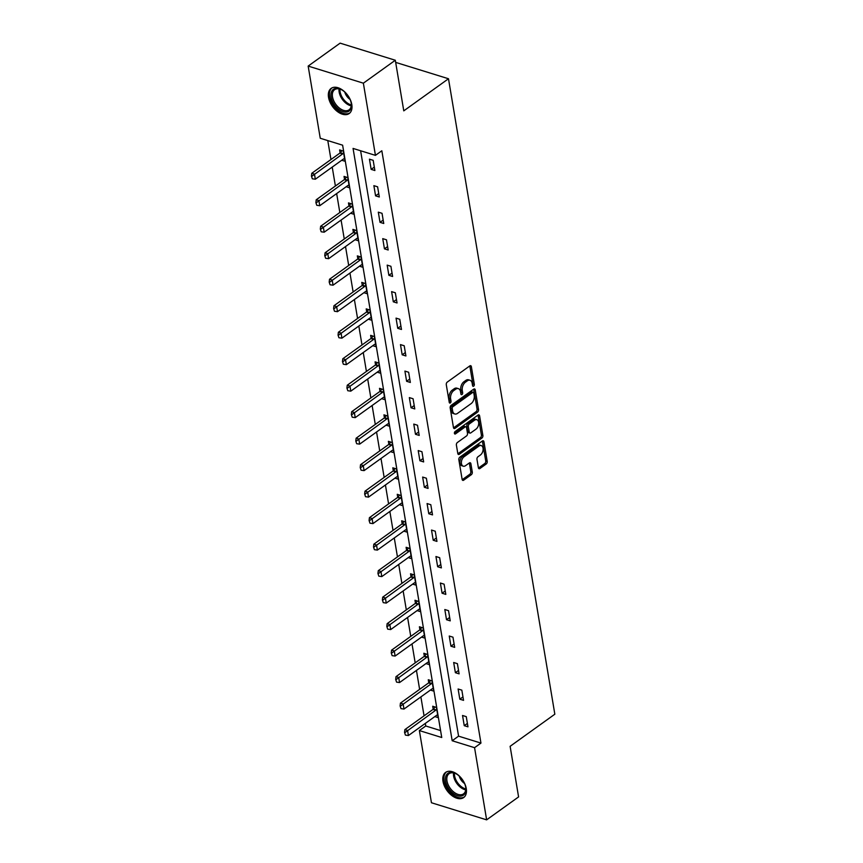 <?xml version="1.0" encoding="UTF-8"?>
<svg xmlns="http://www.w3.org/2000/svg" width="863" height="863" viewBox="0 0 863 863"><rect width="100%" height="100%" fill="white"/><g stroke="black" fill="none" stroke-linecap="round" stroke-linejoin="round"><path stroke-width="1.29" d="M473.647 386.16A1.359 0.841 107.2 0 0 474.326 384.359L471.36 366.656A1.953 1.197 107.2 0 0 470.691 365.696A1.953 1.197 107.2 0 0 469.828 365.89L447.261 382.093A1.953 1.197 107.2 0 0 446.279 384.661L449.245 402.374A1.359 0.841 107.2 0 0 451.004 401.112L450.615 398.814A6.235 3.851 107.2 0 1 453.733 390.605L455.621 389.256A6.235 3.851 107.2 0 1 458.361 388.63A6.235 3.851 107.2 0 1 460.529 391.705L460.907 393.992A1.359 0.841 107.2 0 0 462.665 392.741L462.277 390.443A6.235 3.851 107.2 0 1 465.405 382.233L467.282 380.874A6.235 3.851 107.2 0 1 470.022 380.259A6.235 3.851 107.2 0 1 472.19 383.334L472.568 385.621A1.359 0.841 107.2 0 0 473.647 386.16M472.514 385.308A1.359 0.841 107.2 0 0 472.838 383.906L469.871 366.192A1.953 1.197 107.2 0 0 469.806 365.901M449.192 402.05A1.359 0.841 107.2 0 0 449.504 400.648L449.127 398.361L450.615 398.814M460.853 393.679A1.359 0.841 107.2 0 0 461.176 392.277L460.788 389.979L462.277 390.443M442.999 781.371A15.48 9.439 54.3 0 1 445.61 772.407A15.48 9.439 54.3 0 1 457.66 774.586A15.48 9.439 54.3 0 1 466.268 788.588A15.48 9.439 54.3 0 1 463.668 797.552A15.48 9.439 54.3 0 1 451.619 795.373A15.48 9.439 54.3 0 1 442.999 781.371M328.533 97.346A15.48 9.439 54.3 0 1 331.144 88.382A15.48 9.439 54.3 0 1 343.194 90.561A15.48 9.439 54.3 0 1 351.802 104.563A15.48 9.439 54.3 0 1 349.202 113.528A15.48 9.439 54.3 0 1 337.153 111.349A15.48 9.439 54.3 0 1 328.533 97.346M478.382 467.757A1.953 1.197 107.2 0 0 479.062 468.717A1.953 1.197 107.2 0 0 479.914 468.523L486.247 463.981A1.953 1.197 107.2 0 0 487.217 461.414L483.927 441.748A1.953 1.197 107.2 0 0 483.248 440.788A1.953 1.197 107.2 0 0 482.395 440.982L459.817 457.185A1.953 1.197 107.2 0 0 458.846 459.752L462.137 479.418A1.953 1.197 107.2 0 0 462.816 480.378A1.953 1.197 107.2 0 0 463.668 480.184L471.317 474.693A1.953 1.197 107.2 0 0 472.298 472.126L470.885 463.711A1.953 1.197 107.2 0 0 470.206 462.751A1.953 1.197 107.2 0 0 469.353 462.946L465.556 465.664A5.21 3.215 107.2 0 1 463.269 466.182A5.21 3.215 107.2 0 1 461.403 461.985A5.21 3.215 107.2 0 1 464.067 456.754L478.933 446.085A5.21 3.215 107.2 0 1 481.22 445.567A5.21 3.215 107.2 0 1 483.086 449.763A5.21 3.215 107.2 0 1 480.421 454.995L477.951 456.775A1.953 1.197 107.2 0 0 476.969 459.343L478.382 467.757M308.167 66.084L340.108 43.15L395.308 60.248L403.776 110.852L448.49 78.749L554.833 714.208L510.119 746.312L518.587 796.916L486.635 819.85L431.446 802.752L419.364 730.573L441.737 737.509L342.622 145.189L320.249 138.253L308.167 66.084L363.366 83.182L375.437 155.362L353.064 148.425L452.18 740.745L474.564 747.682L486.635 819.85M395.308 60.248L363.366 83.182M360.615 150.766L458.577 736.161L480.95 743.086L381.834 150.766L375.437 155.362M480.95 743.086L474.564 747.682M477.573 412.136A1.953 1.197 107.2 0 0 478.544 409.569L475.254 389.903A1.953 1.197 107.2 0 0 474.574 388.943A1.953 1.197 107.2 0 0 473.722 389.137L451.144 405.351A1.953 1.197 107.2 0 0 450.173 407.919L453.463 427.584A1.953 1.197 107.2 0 0 454.143 428.544A1.953 1.197 107.2 0 0 454.995 428.35L477.573 412.136L476.074 411.683A1.953 1.197 107.2 0 0 477.056 409.116L473.765 389.44A1.953 1.197 107.2 0 0 473.69 389.159M479.591 415.826L482.881 435.491A1.953 1.197 107.2 0 1 481.91 438.059L459.332 454.272A1.953 1.197 107.2 0 1 458.48 454.467A1.953 1.197 107.2 0 1 457.8 453.507L456.387 445.081A1.953 1.197 107.2 0 1 457.368 442.514L466.527 435.944A1.953 1.197 107.2 0 0 467.498 433.377L466.559 427.789A1.953 1.197 107.2 0 0 465.891 426.829A1.953 1.197 107.2 0 0 465.028 427.023L455.502 433.873A1.359 0.841 107.2 0 1 455.103 431.532L478.059 415.06A1.953 1.197 107.2 0 1 478.911 414.866A1.953 1.197 107.2 0 1 479.591 415.826L478.102 415.362L481.392 435.028L482.881 435.491M448.49 78.749L395.664 62.384M369.44 159.17L371.155 169.364L374.876 170.518L373.172 160.324L369.44 159.17M373.873 185.664L375.578 195.847L379.31 197.001L377.606 186.818L373.873 185.664M378.307 212.158L380.011 222.341L383.744 223.495L382.039 213.312L378.307 212.158M382.741 238.641L384.445 248.835L388.177 249.99L386.473 239.795L382.741 238.641M387.174 265.135L388.879 275.329L392.611 276.484L390.907 266.289L387.174 265.135M391.608 291.629L393.312 301.813L397.045 302.967L395.34 292.784L391.608 291.629M396.041 318.123L397.746 328.307L401.478 329.461L399.774 319.278L396.041 318.123M400.475 344.607L402.18 354.801L405.912 355.955L404.208 345.761L400.475 344.607M404.909 371.101L406.613 381.295L410.346 382.449L408.641 372.255L404.909 371.101M409.342 397.595L411.047 407.778L414.779 408.933L413.075 398.749L409.342 397.595M413.776 424.089L415.481 434.272L419.213 435.427L417.509 425.243L413.776 424.089M418.21 450.572L419.914 460.766L423.647 461.921L421.942 451.727L418.21 450.572M422.643 477.066L424.348 487.261L428.08 488.415L426.376 478.221L422.643 477.066M427.077 503.561L428.782 513.744L432.514 514.898L430.81 504.715L427.077 503.561M431.511 530.055L433.215 540.238L436.948 541.392L435.243 531.209L431.511 530.055M435.944 556.538L437.649 566.732L441.381 567.886L439.666 557.692L435.944 556.538M440.378 583.032L442.083 593.226L445.815 594.38L444.1 584.186L440.378 583.032M444.812 609.526L446.516 619.71L450.238 620.864L448.533 610.68L444.812 609.526M449.245 636.02L450.95 646.204L454.672 647.358L452.967 637.174L449.245 636.02M453.679 662.504L455.384 672.698L459.105 673.852L457.401 663.658L453.679 662.504M458.113 688.998L459.817 699.192L463.539 700.346L461.834 690.152L458.113 688.998M462.536 715.492L464.251 725.675L467.973 726.829L466.268 716.646L462.536 715.492M327.789 140.593L330.961 159.526M332.223 167.088L335.394 186.02M336.656 193.571L339.828 212.503M341.09 220.065L344.261 238.997M345.524 246.559L348.695 265.491M349.957 273.053L353.129 291.985M354.391 299.537L357.562 318.469M358.825 326.031L361.996 344.963M363.258 352.525L366.419 371.457M367.692 379.019L370.853 397.951M372.126 405.502L375.286 424.445M376.559 431.996L379.72 450.928M380.993 458.49L384.154 477.422M385.427 484.984L388.587 503.916M389.849 511.468L393.021 530.411M394.283 537.962L397.455 556.894M398.717 564.456L401.888 583.388M403.15 590.95L406.322 609.882M407.584 617.433L410.756 636.376M412.018 643.927L415.189 662.86M416.451 670.422L419.623 689.354M420.885 696.916L424.057 715.848M425.319 723.399L425.75 725.988L440.583 730.583M341.748 160.248L345.038 161.273L343.334 151.079L339.612 149.925L340.108 152.924M346.182 186.742L349.472 187.767L347.767 177.573L344.046 176.419L344.542 179.418M350.615 213.237L353.906 214.251L352.201 204.067L348.469 202.913L348.976 205.912M355.038 239.72L358.339 240.745L356.635 230.55L352.902 229.396L353.409 232.406M359.472 266.214L362.773 267.239L361.068 257.045L357.336 255.89L357.843 258.889M363.906 292.708L367.207 293.733L365.502 283.539L361.77 282.384L362.277 285.383M368.339 319.202L371.64 320.216L369.936 310.033L366.203 308.878L366.71 311.877M372.773 345.685L376.074 346.71L374.369 336.516L370.637 335.362L371.144 338.372M377.207 372.18L380.507 373.204L378.803 363.01L375.071 361.856L375.578 364.855M381.64 398.674L384.941 399.698L383.237 389.504L379.504 388.35L380.011 391.349M386.074 425.168L389.375 426.182L387.67 415.998L383.938 414.844L384.445 417.843M390.508 451.651L393.808 452.676L392.104 442.492L388.372 441.327L388.879 444.337M394.941 478.145L398.242 479.17L396.538 468.976L392.805 467.822L393.312 470.82M399.375 504.639L402.676 505.664L400.971 495.47L397.239 494.316L397.746 497.315M403.808 531.133L407.109 532.147L405.405 521.964L401.673 520.81L402.169 523.809M408.242 557.617L411.543 558.641L409.839 548.458L406.106 547.293L406.602 550.303M412.676 584.111L415.977 585.136L414.272 574.941L410.54 573.787L411.036 576.786M417.109 610.605L420.41 611.63L418.706 601.435L414.974 600.281L415.47 603.28M421.543 637.099L424.844 638.113L423.129 627.93L419.407 626.775L419.903 629.774M425.977 663.582L429.267 664.607L427.563 654.424L423.841 653.259L424.337 656.268M430.41 690.076L433.701 691.101L431.996 680.907L428.275 679.753L428.771 682.752M434.844 716.57L438.134 717.595L436.43 707.401L432.708 706.247L433.204 709.246M425.75 725.988L419.364 730.573M458.577 736.161L452.18 740.745M371.155 169.364L374.305 167.088M375.578 195.847L378.738 193.582M380.011 222.341L383.172 220.076M384.445 248.835L387.606 246.57M388.879 275.329L392.039 273.053M393.312 301.813L396.473 299.547M397.746 328.307L400.907 326.041M402.18 354.801L405.34 352.536M406.613 381.295L409.774 379.019M411.047 407.778L414.208 405.513M415.481 434.272L418.641 432.007M419.914 460.766L423.075 458.501M424.348 487.261L427.509 484.984M428.782 513.744L431.942 511.479M433.215 540.238L436.376 537.973M437.649 566.732L440.799 564.467M442.083 593.226L445.232 590.95M446.516 619.71L449.666 617.444M450.95 646.204L454.1 643.938M455.384 672.698L458.533 670.432M459.817 699.192L462.967 696.916M464.251 725.675L467.401 723.41M470.022 380.259L468.523 379.796A6.235 3.851 107.2 0 0 465.793 380.421L467.282 380.874M460.788 389.979A6.235 3.851 107.2 0 1 463.906 381.77L465.793 380.421M458.361 388.63L456.861 388.167A6.235 3.851 107.2 0 0 454.121 388.792L455.621 389.256M449.127 398.361A6.235 3.851 107.2 0 1 452.244 390.141L454.121 388.792M453.528 427.865L476.074 411.683M473.809 392.999A1.359 0.841 107.2 0 0 472.73 392.46L452.913 406.689A1.359 0.841 107.2 0 0 452.234 408.49L452.644 410.907A6.235 3.851 107.2 0 0 454.812 413.981A6.235 3.851 107.2 0 0 457.541 413.355L471.09 403.636A6.235 3.851 107.2 0 0 474.208 395.416L473.809 392.999M473.334 392.331L471.834 391.867A1.359 0.841 107.2 0 0 471.241 391.996L472.73 392.46M454.812 413.981L453.312 413.517A6.235 3.851 107.2 0 1 451.144 410.443L450.745 408.026A1.359 0.841 107.2 0 1 451.425 406.225L471.241 391.996M457.875 453.787L480.421 437.595A1.953 1.197 107.2 0 0 481.392 435.028M465.891 426.829L464.391 426.365A1.953 1.197 107.2 0 0 463.539 426.559L454.402 433.118M476.02 429.127A5.21 3.215 107.2 0 0 478.685 423.895A5.21 3.215 107.2 0 0 476.818 419.688A5.21 3.215 107.2 0 0 474.531 420.205L469.299 423.97A1.953 1.197 107.2 0 0 468.318 426.527L469.256 432.115A1.953 1.197 107.2 0 0 469.936 433.075A1.953 1.197 107.2 0 0 470.788 432.881L476.02 429.127M476.818 419.688L475.33 419.224A5.21 3.215 107.2 0 0 473.043 419.742L474.531 420.205M469.936 433.075L468.436 432.611A1.953 1.197 107.2 0 1 467.757 431.651L466.829 426.074A1.953 1.197 107.2 0 1 467.8 423.506L473.043 419.742M481.22 445.567L479.731 445.103A5.21 3.215 107.2 0 0 477.444 445.621L478.933 446.085M463.269 466.182L461.781 465.729A5.21 3.215 107.2 0 1 459.914 461.522A5.21 3.215 107.2 0 1 462.579 456.29L477.444 445.621M462.212 479.709L469.828 474.229A1.953 1.197 107.2 0 0 470.81 471.662L469.396 463.248A1.953 1.197 107.2 0 0 469.321 462.967M478.447 468.048L484.758 463.517A1.953 1.197 107.2 0 0 485.729 460.95L482.439 441.284A1.953 1.197 107.2 0 0 482.363 441.004M341.975 150.658L340.27 152.751A1.985 1.23 -72.8 0 1 339.893 153.107L311.78 173.29L314.466 174.121L315.319 179.224L343.431 159.04A1.985 1.23 -72.8 0 1 343.83 158.835L344.596 158.63M311.457 176.106L312.33 178.792L311.457 176.106L311.78 173.29M343.614 152.762L342.956 153.582A1.985 1.23 -72.8 0 1 342.579 153.948L311.899 176.246M315.319 179.224L312.33 178.792M347.886 111.705A13.398 8.166 54.3 0 1 333.431 103.247A13.398 8.166 54.3 0 1 334.499 88.738A13.398 8.166 54.3 0 1 341.306 89.601A13.398 8.166 54.3 0 1 351.284 103.506A13.398 8.166 54.3 0 1 347.886 111.705M341.629 89.774A12.406 7.562 -125.7 0 0 335.631 89.126A12.406 7.562 -125.7 0 0 334.596 89.687A12.406 7.562 -125.7 0 0 335.146 103.387A12.406 7.562 -125.7 0 0 348.026 110.399A12.406 7.562 -125.7 0 0 349.062 109.838A12.406 7.562 -125.7 0 0 351.23 103.15M344.736 92.007A8.835 5.383 -125.7 0 0 350.108 99.482M332.082 87.832A15.383 9.385 -125.7 0 0 332.978 104.833A15.383 9.385 -125.7 0 0 348.879 113.409A15.383 9.385 -125.7 0 0 350.022 112.816M445.588 781.123A13.398 8.166 54.3 0 1 455.772 773.626A13.398 8.166 54.3 0 1 465.729 787.369A13.398 8.166 54.3 0 1 465.75 787.531A13.398 8.166 54.3 0 1 457.509 795.686A13.398 8.166 54.3 0 1 445.588 781.123M456.096 773.798A12.406 7.562 -125.7 0 0 449.062 773.712A12.406 7.562 -125.7 0 0 446.969 780.896A12.406 7.562 -125.7 0 0 453.873 792.115A12.406 7.562 -125.7 0 0 463.528 793.863A12.406 7.562 -125.7 0 0 465.696 787.164M446.549 771.856A15.383 9.385 -125.7 0 0 444.1 780.659A15.383 9.385 -125.7 0 0 452.546 794.489A15.383 9.385 -125.7 0 0 464.488 796.84M459.202 776.031A8.835 5.383 -125.7 0 0 464.574 783.507M346.408 177.152L344.704 179.245A1.985 1.23 -72.8 0 1 344.326 179.601L316.214 199.785L318.9 200.615L319.752 205.707L347.865 185.534A1.985 1.23 -72.8 0 1 348.264 185.329L349.03 185.124M315.89 202.6L316.764 205.286L315.89 202.6L316.214 199.785M348.048 179.256L347.379 180.076A1.985 1.23 -72.8 0 1 347.012 180.432L316.333 202.74M319.752 205.707L316.764 205.286M350.842 203.646L349.127 205.739A1.985 1.23 -72.8 0 1 348.76 206.095L320.648 226.279L323.334 227.109L324.186 232.201L352.298 212.018A1.985 1.23 -72.8 0 1 352.697 211.823L353.463 211.608M320.324 229.094L321.198 231.78L320.324 229.094L320.648 226.279M352.482 205.75L351.813 206.57A1.985 1.23 -72.8 0 1 351.446 206.926L320.766 229.224M324.186 232.201L321.198 231.78M355.276 230.13L353.56 232.233A1.985 1.23 -72.8 0 1 353.194 232.589L325.081 252.773L327.767 253.603L328.62 258.695L356.732 238.512A1.985 1.23 -72.8 0 1 357.131 238.317L357.897 238.102M324.758 255.577L325.631 258.264L324.758 255.577L325.081 252.773M356.915 232.244L356.246 233.064A1.985 1.23 -72.8 0 1 355.88 233.42L325.2 255.718M328.62 258.695L325.631 258.264M359.709 256.624L357.994 258.717A1.985 1.23 -72.8 0 1 357.627 259.073L329.515 279.256L332.201 280.087L333.053 285.189L361.166 265.006A1.985 1.23 -72.8 0 1 361.565 264.801L362.331 264.596M329.181 282.072L330.054 284.758L329.181 282.072L329.515 279.256M361.349 258.727L360.68 259.547A1.985 1.23 -72.8 0 1 360.313 259.914L329.634 282.212M333.053 285.189L330.054 284.758M364.143 283.118L362.428 285.211A1.985 1.23 -72.8 0 1 362.061 285.567L333.949 305.75L336.635 306.581L337.487 311.672L365.599 291.5A1.985 1.23 -72.8 0 1 365.998 291.295L366.764 291.09M333.614 308.566L334.488 311.252L333.614 308.566L333.949 305.75M365.783 285.221L365.114 286.041A1.985 1.23 -72.8 0 1 364.747 286.397L334.067 308.706M337.487 311.672L334.488 311.252M368.577 309.612L366.861 311.705A1.985 1.23 -72.8 0 1 366.495 312.061L338.382 332.244L341.068 333.075L341.921 338.167L370.033 317.983A1.985 1.23 -72.8 0 1 370.432 317.789L371.198 317.573M338.048 335.06L338.922 337.746L338.048 335.06L338.382 332.244M370.216 311.716L369.547 312.535A1.985 1.23 -72.8 0 1 369.181 312.891L338.501 335.189M341.921 338.167L338.922 337.746M372.999 336.095L371.295 338.199A1.985 1.23 -72.8 0 1 370.928 338.555L342.816 358.738L345.502 359.569L346.354 364.661L374.466 344.477A1.985 1.23 -72.8 0 1 374.866 344.283L375.632 344.067M342.482 361.543L343.355 364.229L342.482 361.543L342.816 358.738M374.65 338.21L373.981 339.03A1.985 1.23 -72.8 0 1 373.614 339.386L342.935 361.683M346.354 364.661L343.355 364.229M377.433 362.589L375.729 364.682A1.985 1.23 -72.8 0 1 375.362 365.038L347.25 385.222L349.936 386.052L350.788 391.155L378.889 370.971A1.985 1.23 -72.8 0 1 379.299 370.766L380.065 370.561M346.915 388.037L347.789 390.723L346.915 388.037L347.25 385.222M379.084 364.693L378.415 365.513A1.985 1.23 -72.8 0 1 378.037 365.88L347.368 388.177M350.788 391.155L347.789 390.723M381.867 389.084L380.162 391.176A1.985 1.23 -72.8 0 1 379.785 391.532L351.683 411.716L354.369 412.546L355.222 417.638L383.323 397.465A1.985 1.23 -72.8 0 1 383.733 397.26L384.499 397.056M351.349 414.531L352.223 417.217L351.349 414.531L351.683 411.716M383.517 391.187L382.848 392.007A1.985 1.23 -72.8 0 1 382.471 392.363L351.802 414.672M355.222 417.638L352.223 417.217M386.3 415.578L384.596 417.67A1.985 1.23 -72.8 0 1 384.218 418.026L356.117 438.21L358.803 439.04L359.655 444.132L387.757 423.949A1.985 1.23 -72.8 0 1 388.167 423.755L388.933 423.539M355.783 441.025L356.656 443.711L355.783 441.025L356.117 438.21M387.951 417.681L387.282 418.501A1.985 1.23 -72.8 0 1 386.904 418.857L356.236 441.155M359.655 444.132L356.656 443.711M390.734 442.061L389.03 444.165A1.985 1.23 -72.8 0 1 388.652 444.521L360.551 464.704L363.237 465.535L364.089 470.626L392.19 450.443A1.985 1.23 -72.8 0 1 392.589 450.249L393.366 450.033M360.216 467.509L361.09 470.195L360.216 467.509L360.551 464.704M392.385 444.175L391.716 444.995A1.985 1.23 -72.8 0 1 391.338 445.351L360.669 467.649M364.089 470.626L361.09 470.195M395.168 468.555L393.463 470.648A1.985 1.23 -72.8 0 1 393.086 471.004L364.984 491.187L367.67 492.018L368.523 497.12L396.624 476.937A1.985 1.23 -72.8 0 1 397.023 476.743L397.8 476.527M364.65 494.003L365.524 496.689L364.65 494.003L364.984 491.187M396.818 470.659L396.149 471.478A1.985 1.23 -72.8 0 1 395.772 471.845L365.103 494.143M368.523 497.12L365.524 496.689M399.601 495.049L397.897 497.142A1.985 1.23 -72.8 0 1 397.519 497.498L369.418 517.681L372.093 518.512L372.945 523.604L401.058 503.431A1.985 1.23 -72.8 0 1 401.457 503.226L402.234 503.021M369.084 520.497L369.957 523.183L369.084 520.497L369.418 517.681M401.252 497.153L400.583 497.973A1.985 1.23 -72.8 0 1 400.205 498.329L369.537 520.637M372.945 523.604L369.957 523.183M404.035 521.543L402.331 523.636A1.985 1.23 -72.8 0 1 401.953 523.992L373.841 544.175L376.527 545.006L377.379 550.098L405.491 529.914A1.985 1.23 -72.8 0 1 405.89 529.72L406.667 529.504M373.517 546.991L374.391 549.677L373.517 546.991L373.841 544.175M405.686 523.647L405.017 524.467A1.985 1.23 -72.8 0 1 404.639 524.823L373.959 547.12M377.379 550.098L374.391 549.677M408.469 548.027L406.764 550.13A1.985 1.23 -72.8 0 1 406.387 550.486L378.274 570.67L380.961 571.5L381.813 576.592L409.925 556.408A1.985 1.23 -72.8 0 1 410.324 556.214L411.101 555.999M377.951 573.474L378.825 576.16L377.951 573.474L378.274 570.67M410.119 550.141L409.45 550.961A1.985 1.23 -72.8 0 1 409.073 551.317L378.393 573.615M381.813 576.592L378.825 576.16M412.902 574.521L411.198 576.613A1.985 1.23 -72.8 0 1 410.82 576.969L382.708 597.153L385.394 597.983L386.246 603.086L414.359 582.903A1.985 1.23 -72.8 0 1 414.758 582.708L415.535 582.493M382.385 599.968L383.258 602.654L382.385 599.968L382.708 597.153M414.553 576.624L413.884 577.444A1.985 1.23 -72.8 0 1 413.506 577.811L382.827 600.109M386.246 603.086L383.258 602.654M417.336 601.015L415.632 603.108A1.985 1.23 -72.8 0 1 415.254 603.464L387.142 623.647L389.828 624.478L390.68 629.569L418.792 609.397A1.985 1.23 -72.8 0 1 419.191 609.192L419.968 608.987M386.818 626.462L387.692 629.149L386.818 626.462L387.142 623.647M418.987 603.118L418.318 603.938A1.985 1.23 -72.8 0 1 417.94 604.294L387.26 626.603M390.68 629.569L387.692 629.149M421.77 627.509L420.065 629.602A1.985 1.23 -72.8 0 1 419.688 629.958L391.575 650.141L394.262 650.972L395.114 656.063L423.226 635.88A1.985 1.23 -72.8 0 1 423.625 635.686L424.402 635.47M391.252 652.957L392.126 655.643L391.252 652.957L391.575 650.141M423.42 629.612L422.751 630.432A1.985 1.23 -72.8 0 1 422.374 630.788L391.694 653.086M395.114 656.063L392.126 655.643M426.203 653.992L424.499 656.096A1.985 1.23 -72.8 0 1 424.121 656.452L396.009 676.635L398.695 677.466L399.547 682.557L427.66 662.374A1.985 1.23 -72.8 0 1 428.059 662.18L428.825 661.964M395.686 679.44L396.559 682.126L395.686 679.44L396.009 676.635M427.854 656.107L427.185 656.926A1.985 1.23 -72.8 0 1 426.807 657.282L396.128 679.58M399.547 682.557L396.559 682.126M430.637 680.486L428.933 682.579A1.985 1.23 -72.8 0 1 428.555 682.946L400.443 703.118L403.129 703.949L403.981 709.052L432.093 688.868A1.985 1.23 -72.8 0 1 432.492 688.674L433.258 688.458M400.119 705.934L400.993 708.62L400.119 705.934L400.443 703.118M432.277 682.59L431.619 683.41A1.985 1.23 -72.8 0 1 431.241 683.776L400.561 706.074M403.981 709.052L400.993 708.62M435.071 706.98L433.366 709.073A1.985 1.23 -72.8 0 1 432.989 709.429L404.876 729.613L407.563 730.443L408.415 735.535L436.527 715.362A1.985 1.23 -72.8 0 1 436.926 715.157L437.692 714.952M404.553 732.428L405.427 735.114L404.553 732.428L404.876 729.613M436.71 709.084L436.042 709.904A1.985 1.23 -72.8 0 1 435.675 710.26L404.995 732.568M408.415 735.535L405.427 735.114M472.838 383.906L474.326 384.359M449.504 400.648L451.004 401.112M461.176 392.277L462.665 392.741M463.906 381.77L465.405 382.233M452.244 390.141L453.733 390.605M469.871 366.192L471.36 366.656M453.55 427.897L454.995 428.35M473.765 389.44L475.254 389.903M477.056 409.116L478.544 409.569M451.425 406.225L452.913 406.689M450.745 408.026L452.234 408.49M451.144 410.443L452.644 410.907M480.421 437.595L481.91 438.059M457.886 453.819L459.332 454.272M463.539 426.559L465.028 427.023M454.477 433.56L455.502 433.873M467.8 423.506L469.299 423.97M466.829 426.074L468.318 426.527M467.757 431.651L469.256 432.115M462.579 456.29L464.067 456.754M469.396 463.248L470.885 463.711M470.81 471.662L472.298 472.126M469.828 474.229L471.317 474.693M462.223 479.742L463.668 480.184M482.439 441.284L483.927 441.748M485.729 460.95L487.217 461.414M484.758 463.517L486.247 463.981M478.458 468.08L479.914 468.523M339.893 153.107L342.579 153.948M340.27 152.751L342.956 153.582M351.241 105.847A12.406 7.562 54.3 0 1 339.083 88.9M339.968 89.126A11.996 7.314 -125.7 0 0 351.317 104.93M465.707 789.861A12.406 7.562 54.3 0 1 453.625 776.117A12.406 7.562 54.3 0 1 453.55 772.924M454.434 773.151A11.996 7.314 -125.7 0 0 454.564 775.761A11.996 7.314 -125.7 0 0 465.783 788.955M344.326 179.601L347.012 180.432M344.704 179.245L347.379 180.076M348.76 206.095L351.446 206.926M349.127 205.739L351.813 206.57M353.194 232.589L355.88 233.42M353.56 232.233L356.246 233.064M357.627 259.073L360.313 259.914M357.994 258.717L360.68 259.547M362.061 285.567L364.747 286.397M362.428 285.211L365.114 286.041M366.495 312.061L369.181 312.891M366.861 311.705L369.547 312.535M370.928 338.555L373.614 339.386M371.295 338.199L373.981 339.03M375.362 365.038L378.037 365.88M375.729 364.682L378.415 365.513M379.785 391.532L382.471 392.363M380.162 391.176L382.848 392.007M384.218 418.026L386.904 418.857M384.596 417.67L387.282 418.501M388.652 444.521L391.338 445.351M389.03 444.165L391.716 444.995M393.086 471.004L395.772 471.845M393.463 470.648L396.149 471.478M397.519 497.498L400.205 498.329M397.897 497.142L400.583 497.973M401.953 523.992L404.639 524.823M402.331 523.636L405.017 524.467M406.387 550.486L409.073 551.317M406.764 550.13L409.45 550.961M410.82 576.969L413.506 577.811M411.198 576.613L413.884 577.444M415.254 603.464L417.94 604.294M415.632 603.108L418.318 603.938M419.688 629.958L422.374 630.788M420.065 629.602L422.751 630.432M424.121 656.452L426.807 657.282M424.499 656.096L427.185 656.926M428.555 682.946L431.241 683.776M428.933 682.579L431.619 683.41M432.989 709.429L435.675 710.26M433.366 709.073L436.042 709.904"/></g></svg>
